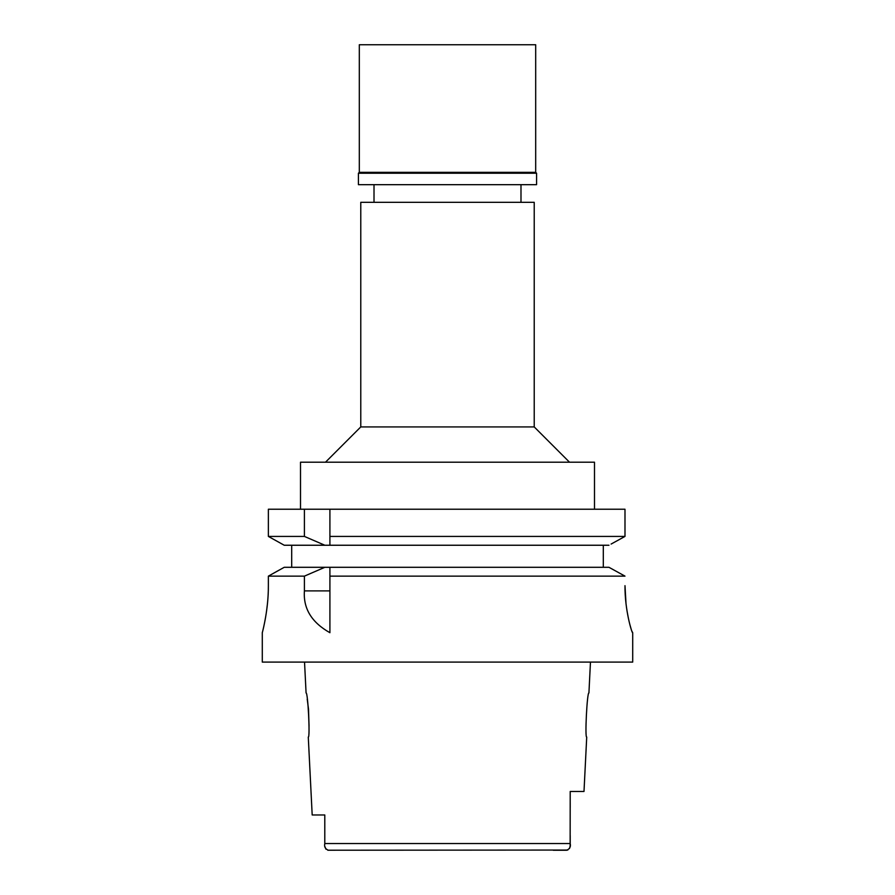 <?xml version="1.0" encoding="UTF-8"?>
<svg xmlns="http://www.w3.org/2000/svg" width="895" height="895" viewBox="0 0 895 895"><rect width="100%" height="100%" fill="white"/><g stroke="black" fill="none" stroke-linecap="round" stroke-linejoin="round"><path stroke-width="1.34" d="M324.795 814.976L312.187 814.976L324.795 814.976L324.795 844.153M327.805 850.216L567.81 850.049M553.278 850.25L566.669 850.25C569.768 848.907 570.954 846.67 570.204 843.549L570.204 835.583M324.93 846.625L325.948 849.187M328.331 850.25C325.232 848.907 324.046 846.67 324.795 843.549L324.795 839.767M312.187 814.976L308.283 737.066C310.263 738.386 307.891 691.69 306.079 692.976L304.535 662.099M307.22 699.152L308.506 709.142M308.529 709.422L309.043 726.136M569.511 848.505L570.137 846.043M570.137 846.021L570.204 791.46L583.999 791.46L586.717 737.066C584.726 738.465 587.131 691.511 588.921 692.976L590.465 662.099M570.204 807.503L570.204 802.457M262.291 632.709L262.291 662.099L632.709 662.099L632.709 632.709L631.803 631.053M268.366 585.666C268.589 608.566 262.828 630.818 262.358 632.452C261.25 636.356 268.534 612.225 268.366 585.666L268.366 576.134L304.412 576.134L304.412 590.89C303.136 608.488 311.639 622.428 329.908 632.709L329.908 576.134L624.99 576.134L619.899 573.315M266.497 611.587L267.482 603.465M613.903 570.014L608.958 567.296L329.908 567.296L329.908 576.134L329.908 570.182M329.908 567.296L284.241 567.296L268.366 576.134M304.412 576.134L324.863 567.296M279.274 570.048L273.478 573.27M291.692 567.296L291.692 545.245L284.241 545.245L324.863 545.245L291.692 545.245M268.366 536.418L304.412 536.418L324.863 545.245L329.908 545.245L329.908 536.418L624.99 536.418L624.99 509.233L268.366 509.233L268.366 536.418L284.241 545.245M329.908 536.418L329.908 509.233M329.908 539.472L329.908 542.415M624.99 509.233L624.99 536.418L622.886 537.571M611.106 544.07L624.99 536.418M603.308 545.245L603.308 567.296M282.115 544.07L270.435 537.571M626.019 603.733L624.99 585.666C624.744 610.189 632.004 633.425 632.608 632.709M631.188 629.219L629.89 624.654M628.335 618.031L626.97 610.647M608.958 567.296L624.99 576.134M329.908 545.245L608.958 545.245M304.412 509.233L304.412 536.418M594.493 509.233L594.493 462.2L300.507 462.2L300.507 509.233M534.225 426.926L534.225 202.326L360.774 202.326L360.774 426.926L534.225 426.926L569.5 462.2M535.691 44.75L359.309 44.75L359.309 172.332L535.691 172.332L535.691 44.75M535.691 172.332L536.575 173.216L358.425 173.216L359.309 172.332M358.425 173.216L358.425 184.683L536.575 184.683L536.575 173.216M324.795 843.549L570.204 843.549M304.412 590.89L329.908 590.89M360.774 426.926L325.5 462.2M374.009 184.683L374.009 202.326M520.991 184.683L520.991 202.326"/></g></svg>
